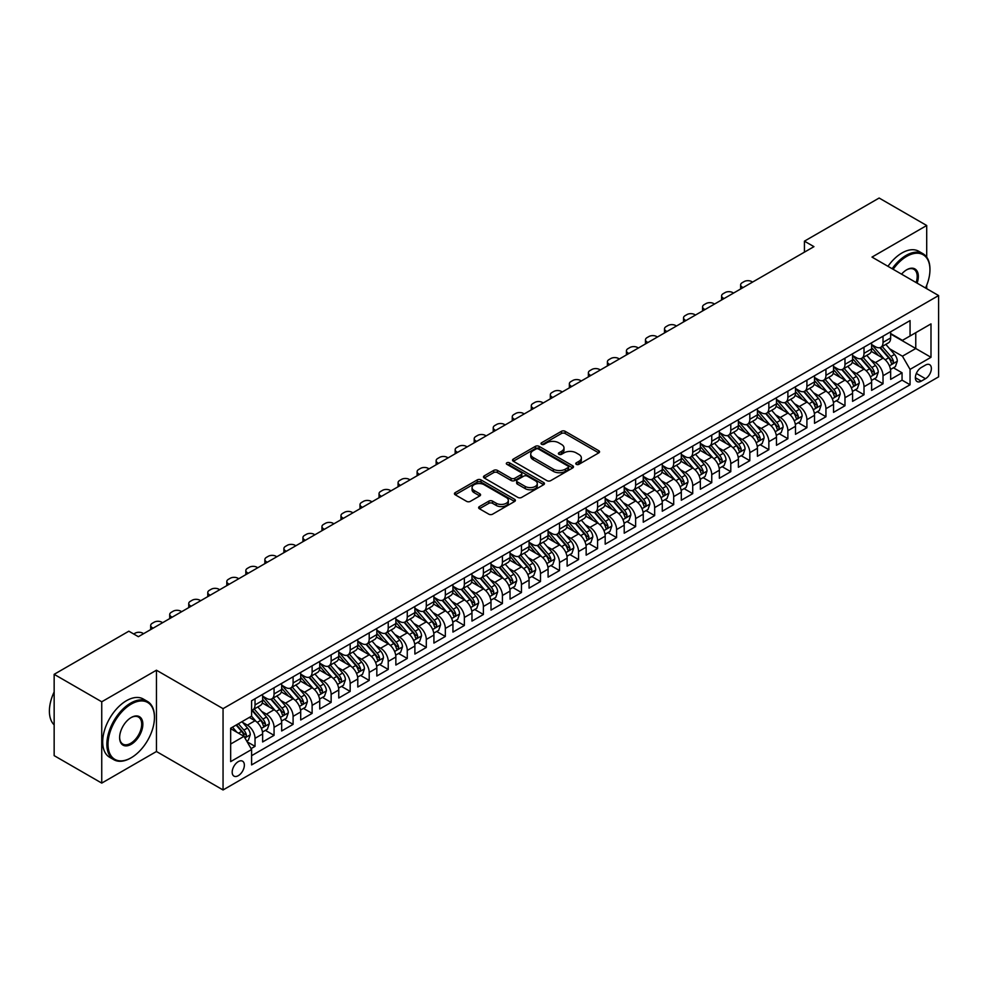 <?xml version="1.0" encoding="UTF-8"?>
<svg xmlns="http://www.w3.org/2000/svg" width="988" height="988" viewBox="0 0 988 988"><rect width="100%" height="100%" fill="white"/><g stroke="black" fill="none" stroke-linecap="round" stroke-linejoin="round"><path stroke-width="1.48" d="M576.313 464.335A1.853 1.062 0 0 0 578.931 464.335L598.777 452.875A2.643 1.519 0 0 0 599.543 451.8A2.643 1.519 0 0 0 598.777 450.726L565.148 431.311A2.643 1.519 0 0 0 561.419 431.311L541.572 442.772A1.853 1.062 0 0 0 541.029 443.526A1.853 1.062 0 0 0 541.572 444.279A1.853 1.062 0 0 0 544.178 444.279L546.747 442.797A8.447 4.878 0 0 1 558.702 442.797L561.505 444.415A8.447 4.878 0 0 1 563.987 447.86A8.447 4.878 0 0 1 561.505 451.318L558.936 452.8A1.853 1.062 0 0 0 558.405 453.554A1.853 1.062 0 0 0 558.936 454.307A1.853 1.062 0 0 0 561.555 454.307L564.123 452.825A8.447 4.878 0 0 1 576.078 452.825L578.882 454.443A8.447 4.878 0 0 1 581.352 457.889A8.447 4.878 0 0 1 578.882 461.347L576.313 462.829A1.853 1.062 0 0 0 575.769 463.582A1.853 1.062 0 0 0 576.313 464.335L576.313 462.829M238.281 775.679A8.608 4.977 120 0 0 243.9 768.096A8.608 4.977 120 0 0 242.579 761.192A8.608 4.977 120 0 0 238.281 761.625A8.608 4.977 120 0 0 232.649 769.207A8.608 4.977 120 0 0 233.971 776.111A8.608 4.977 120 0 0 238.281 775.679M479.415 506.585A2.643 1.519 0 0 0 478.637 507.671A2.643 1.519 0 0 0 479.415 508.746L488.85 514.192A2.643 1.519 0 0 0 492.58 514.192L514.625 501.459A2.643 1.519 0 0 0 515.403 500.385A2.643 1.519 0 0 0 514.625 499.311L480.995 479.896A2.643 1.519 0 0 0 477.266 479.896L455.221 492.617A2.643 1.519 0 0 0 454.443 493.704A2.643 1.519 0 0 0 455.221 494.778L466.62 501.361A2.643 1.519 0 0 0 470.35 501.361L479.785 495.914A2.643 1.519 0 0 0 480.563 494.827A2.643 1.519 0 0 0 479.785 493.753L474.129 490.493A7.064 4.075 0 0 1 472.066 487.603A7.064 4.075 0 0 1 476.426 483.836A7.064 4.075 0 0 1 484.132 484.725L506.264 497.507A7.064 4.075 0 0 1 508.338 500.385A7.064 4.075 0 0 1 503.966 504.152A7.064 4.075 0 0 1 496.272 503.275L492.58 501.138A2.643 1.519 0 0 0 488.85 501.138L479.415 506.585L479.415 508.746L488.85 503.337L488.85 501.138M156.45 670.21L101.739 701.789L54.155 674.322L54.155 755.635L101.739 783.101L156.45 751.51L223.053 789.968L223.053 708.655L156.45 670.21L156.45 751.51M926.707 257.164L926.707 225.499L871.996 257.09L938.6 295.548L223.053 708.655M926.707 225.499L879.135 198.032L804.43 241.158L804.43 252.15M54.155 674.322L128.848 631.196L138.369 636.692L813.951 246.654L804.43 241.158M546.944 480.65A2.643 1.519 0 0 0 550.674 480.65L572.719 467.929A2.643 1.519 0 0 0 573.485 466.842A2.643 1.519 0 0 0 572.719 465.768L539.09 446.354A2.643 1.519 0 0 0 535.36 446.354L513.315 459.087A2.643 1.519 0 0 0 512.537 460.161A2.643 1.519 0 0 0 513.315 461.235L546.944 480.65M507.61 464.743A1.853 1.062 0 0 1 509.487 465.002L509.487 462.804L543.672 482.539A2.643 1.519 0 0 1 544.45 483.614A2.643 1.519 0 0 1 543.672 484.7L521.627 497.421A2.643 1.519 0 0 1 517.897 497.421L484.268 478.007L484.268 475.846A2.643 1.519 0 0 0 483.49 476.932A2.643 1.519 0 0 0 484.268 478.007M484.268 475.846L493.704 470.399A2.643 1.519 0 0 1 497.433 470.399L511.08 478.278A2.643 1.519 0 0 0 514.81 478.278L521.071 474.66A2.643 1.519 0 0 0 521.837 473.585A2.643 1.519 0 0 0 521.071 472.511L506.869 464.311A1.853 1.062 0 0 1 506.325 463.557A1.853 1.062 0 0 1 507.474 462.569A1.853 1.062 0 0 1 509.487 462.804M251.076 748.632L255.028 746.348L247.124 741.79M242.628 722.389L247.408 725.143A10.769 6.212 60 0 1 255.028 738.332L262.635 733.936L262.635 741.951L274.059 735.356L265.402 730.367M261.659 711.397L266.439 714.151A10.769 6.212 60 0 1 274.059 727.341L281.666 722.944L281.666 730.972L293.09 724.377L284.421 719.375M280.691 700.406L285.47 703.172A10.769 6.212 60 0 1 293.09 716.349L300.698 711.953L300.698 719.98L312.122 713.385L303.452 708.384M299.722 689.426L304.502 692.18A10.769 6.212 60 0 1 312.122 705.37L319.729 700.974L319.729 708.989L331.141 702.394L322.483 697.405M318.754 678.435L323.533 681.189A10.769 6.212 60 0 1 331.141 694.379L338.761 689.982L338.761 698.01L350.172 691.415L341.515 686.413M337.785 667.443L342.564 670.21A10.769 6.212 60 0 1 350.172 683.387L357.792 678.991L357.792 687.018L369.203 680.423L360.546 675.422M356.816 656.464L361.596 659.218A10.769 6.212 60 0 1 369.203 672.408L376.823 668.012L376.823 676.027L388.235 669.432L379.577 664.442M375.848 645.473L380.627 648.227A10.769 6.212 60 0 1 388.235 661.417L395.855 657.02L395.855 665.048L407.266 658.453L398.609 653.451M394.879 634.481L399.658 637.248A10.769 6.212 60 0 1 407.266 650.425L414.886 646.041L414.886 654.056L426.297 647.461L417.64 642.459M413.91 623.502L418.69 626.256A10.769 6.212 60 0 1 426.297 639.446L433.917 635.049L433.917 643.065L445.329 636.482L436.671 631.48M432.942 612.511L437.721 615.277A10.769 6.212 60 0 1 445.329 628.454L452.936 624.058L452.936 632.085L464.36 625.49L455.703 620.489M451.973 601.519L456.752 604.286A10.769 6.212 60 0 1 464.36 617.463L471.968 613.079L471.968 621.094L483.391 614.499L474.734 609.497M471.004 590.54L475.784 593.294A10.769 6.212 60 0 1 483.391 606.484L490.999 602.087L490.999 610.102L502.423 603.52L493.765 598.518M490.036 579.548L494.803 582.315A10.769 6.212 60 0 1 502.423 595.492L510.03 591.096L510.03 599.123L521.454 592.528L512.797 587.527M509.067 568.569L513.834 571.323A10.769 6.212 60 0 1 521.454 584.501L529.062 580.117L529.062 588.132L540.485 581.537L531.828 576.547M528.086 557.578L532.865 560.332A10.769 6.212 60 0 1 540.485 573.522L548.093 569.125L548.093 577.14L559.517 570.558L550.859 565.556M547.117 546.586L551.897 549.353A10.769 6.212 60 0 1 559.517 562.53L567.124 558.134L567.124 566.161L578.548 559.566L569.878 554.564M566.149 535.607L570.928 538.361A10.769 6.212 60 0 1 578.548 551.551L586.156 547.154L586.156 555.17L597.579 548.575L588.91 543.585M585.18 524.616L589.96 527.37A10.769 6.212 60 0 1 597.579 540.56L605.187 536.163L605.187 544.178L616.598 537.596L607.941 532.594M604.211 513.624L608.991 516.391A10.769 6.212 60 0 1 616.598 529.568L624.218 525.171L624.218 533.199L635.63 526.604L626.972 521.602M623.243 502.645L628.022 505.399A10.769 6.212 60 0 1 635.63 518.589L643.25 514.192L643.25 522.207L654.661 515.613L646.004 510.623M642.274 491.654L647.054 494.408A10.769 6.212 60 0 1 654.661 507.597L662.281 503.201L662.281 511.228L673.693 504.633L665.035 499.632M661.305 480.662L666.085 483.428A10.769 6.212 60 0 1 673.693 496.606L681.312 492.209L681.312 500.237L692.724 493.642L684.067 488.64M680.337 469.683L685.116 472.437A10.769 6.212 60 0 1 692.724 485.627L700.344 481.23L700.344 489.245L711.755 482.65L703.098 477.661M699.368 458.691L704.148 461.445A10.769 6.212 60 0 1 711.755 474.635L719.363 470.239L719.363 478.266L730.787 471.671L722.129 466.669M718.4 447.7L723.179 450.466A10.769 6.212 60 0 1 730.787 463.644L738.394 459.259L738.394 467.275L749.818 460.68L741.161 455.678M737.431 436.721L742.21 439.475A10.769 6.212 60 0 1 749.818 452.665L757.426 448.268L757.426 456.283L768.849 449.701L760.192 444.699M756.462 425.729L761.242 428.483A10.769 6.212 60 0 1 768.849 441.673L776.457 437.276L776.457 445.304L787.881 438.709L779.223 433.707M775.494 414.738L780.261 417.504A10.769 6.212 60 0 1 787.881 430.682L795.488 426.297L795.488 434.312L806.912 427.718L798.255 422.716M794.513 403.759L799.292 406.513A10.769 6.212 60 0 1 806.912 419.702L814.52 415.306L814.52 423.321L825.943 416.738L817.286 411.737M813.544 392.767L818.323 395.533A10.769 6.212 60 0 1 825.943 408.711L833.551 404.314L833.551 412.342L844.975 405.747L836.305 400.745M832.575 381.788L837.355 384.542A10.769 6.212 60 0 1 844.975 397.719L852.582 393.335L852.582 401.35L864.006 394.755L855.336 389.754M851.607 370.796L856.386 373.55A10.769 6.212 60 0 1 864.006 386.74L871.614 382.344L871.614 390.359L883.025 383.776L883.025 375.749A10.769 6.212 -120 0 0 875.417 362.571L870.638 359.805M874.368 378.774L883.025 383.776M262.635 733.936A10.769 6.212 -120 0 0 255.028 720.746L249.309 717.449M281.666 722.944A10.769 6.212 -120 0 0 274.059 709.755L262.289 702.962M300.698 711.953A10.769 6.212 -120 0 0 293.09 698.775L281.321 691.983M319.729 700.974A10.769 6.212 -120 0 0 312.122 687.784L300.352 680.991M338.761 689.982A10.769 6.212 -120 0 0 331.141 676.805L319.383 670M357.792 678.991A10.769 6.212 -120 0 0 350.172 665.813L338.402 659.021M376.823 668.012A10.769 6.212 -120 0 0 369.203 654.822L357.434 648.029M395.855 657.02A10.769 6.212 -120 0 0 388.235 643.843L376.465 637.038M414.886 646.041A10.769 6.212 -120 0 0 407.266 632.851L395.496 626.059M433.917 635.049A10.769 6.212 -120 0 0 426.297 621.86L414.528 615.067M452.936 624.058A10.769 6.212 -120 0 0 445.329 610.88L433.559 604.076M471.968 613.079A10.769 6.212 -120 0 0 464.36 599.889L452.59 593.096M490.999 602.087A10.769 6.212 -120 0 0 483.391 588.897L471.622 582.105M510.03 591.096A10.769 6.212 -120 0 0 502.423 577.918L490.653 571.126M529.062 580.117A10.769 6.212 -120 0 0 521.454 566.927L509.685 560.134M548.093 569.125A10.769 6.212 -120 0 0 540.485 555.935L528.716 549.143M567.124 558.134A10.769 6.212 -120 0 0 559.517 544.956L547.747 538.164M586.156 547.154A10.769 6.212 -120 0 0 578.548 533.965L566.779 527.172M605.187 536.163A10.769 6.212 -120 0 0 597.579 522.973L585.81 516.181M624.218 525.171A10.769 6.212 -120 0 0 616.598 511.994L604.829 505.201M643.25 514.192A10.769 6.212 -120 0 0 635.63 501.002L623.86 494.21M662.281 503.201A10.769 6.212 -120 0 0 654.661 490.023L642.892 483.218M681.312 492.209A10.769 6.212 -120 0 0 673.693 479.032L661.923 472.239M700.344 481.23A10.769 6.212 -120 0 0 692.724 468.04L680.954 461.248M719.363 470.239A10.769 6.212 -120 0 0 711.755 457.061L699.986 450.256M738.394 459.259A10.769 6.212 -120 0 0 730.787 446.07L719.017 439.277M757.426 448.268A10.769 6.212 -120 0 0 749.818 435.078L738.048 428.286M776.457 437.276A10.769 6.212 -120 0 0 768.849 424.099L757.08 417.294M795.488 426.297A10.769 6.212 -120 0 0 787.881 413.108L776.111 406.315M814.52 415.306A10.769 6.212 -120 0 0 806.912 402.116L795.142 395.324M833.551 404.314A10.769 6.212 -120 0 0 825.943 391.137L814.174 384.332M852.582 393.335A10.769 6.212 -120 0 0 844.975 380.145L833.205 373.353M871.614 382.344A10.769 6.212 -120 0 0 864.006 369.154L852.236 362.361M925.472 365.091L921.285 367.511A8.349 4.817 120 0 0 915.827 374.86A8.349 4.817 120 0 0 917.111 381.553A8.349 4.817 120 0 0 921.285 381.133L925.472 378.713A8.349 4.817 120 0 0 930.918 371.365A8.349 4.817 120 0 0 929.646 364.683A8.349 4.817 120 0 0 925.472 365.091M223.053 789.968L938.6 376.848L938.6 295.548M230.661 744.038L243.987 736.344L251.594 749.534L251.594 764.922L910.059 384.764L910.059 369.376L902.439 356.199L889.669 348.826M251.594 749.534L230.661 761.625L230.661 728.218L251.594 716.127L251.594 700.751L910.059 320.594L910.059 335.982L930.992 323.891L930.992 357.298L910.059 369.376M262.635 696.132L266.439 698.331A10.769 6.212 60 0 0 271.824 698.862L279.443 694.478A10.769 6.212 -120 0 0 281.666 689.538L281.666 683.387M281.666 685.153L285.47 687.352A10.769 6.212 60 0 0 290.855 687.883L298.462 683.486A10.769 6.212 -120 0 0 300.698 678.558L300.698 672.408M300.698 674.162L304.502 676.36A10.769 6.212 60 0 0 309.886 676.891L317.494 672.495A10.769 6.212 -120 0 0 319.729 667.567L319.729 661.417M319.729 663.17L323.533 665.369A10.769 6.212 60 0 0 328.918 665.9L336.525 661.515A10.769 6.212 -120 0 0 338.761 656.588L338.761 650.425M338.761 652.191L342.564 654.389A10.769 6.212 60 0 0 347.949 654.92L355.557 650.524A10.769 6.212 -120 0 0 357.792 645.596L357.792 639.446M357.792 641.2L361.596 643.398A10.769 6.212 60 0 0 366.98 643.929L374.588 639.532A10.769 6.212 -120 0 0 376.823 634.605L376.823 628.454M376.823 630.208L380.627 632.406A10.769 6.212 60 0 0 386.012 632.95L393.619 628.553A10.769 6.212 -120 0 0 395.855 623.626L395.855 617.463M395.855 619.229L399.658 621.427A10.769 6.212 60 0 0 405.043 621.958L412.651 617.562A10.769 6.212 -120 0 0 414.886 612.634L414.886 606.484M414.886 608.238L418.69 610.436A10.769 6.212 60 0 0 424.074 610.967L431.682 606.57A10.769 6.212 -120 0 0 433.917 601.643L433.917 595.492M433.917 597.246L437.721 599.444A10.769 6.212 60 0 0 443.106 599.988L450.713 595.591A10.769 6.212 -120 0 0 452.936 590.663L452.936 584.501M452.936 586.267L456.752 588.465A10.769 6.212 60 0 0 462.125 588.996L469.745 584.6A10.769 6.212 -120 0 0 471.968 579.672L471.968 573.522M471.968 575.275L475.784 577.474A10.769 6.212 60 0 0 481.156 578.005L488.776 573.608A10.769 6.212 -120 0 0 490.999 568.68L490.999 562.53M490.999 564.296L494.803 566.482A10.769 6.212 60 0 0 500.187 567.026L507.807 562.629A10.769 6.212 -120 0 0 510.03 557.701L510.03 551.539M510.03 553.305L513.834 555.503A10.769 6.212 60 0 0 519.219 556.034L526.839 551.637A10.769 6.212 -120 0 0 529.062 546.71L529.062 540.56M529.062 542.313L532.865 544.512A10.769 6.212 60 0 0 538.25 545.043L545.87 540.646A10.769 6.212 -120 0 0 548.093 535.718L548.093 529.568M548.093 531.334L551.897 533.532A10.769 6.212 60 0 0 557.281 534.063L564.889 529.667A10.769 6.212 -120 0 0 567.124 524.739L567.124 518.589M567.124 520.343L570.928 522.541A10.769 6.212 60 0 0 576.313 523.072L583.92 518.675A10.769 6.212 -120 0 0 586.156 513.748L586.156 507.597M586.156 509.351L589.96 511.549A10.769 6.212 60 0 0 595.344 512.08L602.952 507.696A10.769 6.212 -120 0 0 605.187 502.756L605.187 496.606M605.187 498.372L608.991 500.57A10.769 6.212 60 0 0 614.375 501.101L621.983 496.705A10.769 6.212 -120 0 0 624.218 491.777L624.218 485.627M624.218 487.38L628.022 489.579A10.769 6.212 60 0 0 633.407 490.11L641.014 485.713A10.769 6.212 -120 0 0 643.25 480.786L643.25 474.635M643.25 476.389L647.054 478.587A10.769 6.212 60 0 0 652.438 479.118L660.046 474.734A10.769 6.212 -120 0 0 662.281 469.806L662.281 463.644M662.281 465.41L666.085 467.608A10.769 6.212 60 0 0 671.47 468.139L679.077 463.743A10.769 6.212 -120 0 0 681.312 458.815L681.312 452.665M681.312 454.418L685.116 456.617A10.769 6.212 60 0 0 690.501 457.148L698.108 452.751A10.769 6.212 -120 0 0 700.344 447.823L700.344 441.673M700.344 443.427L704.148 445.625A10.769 6.212 60 0 0 709.532 446.156L717.14 441.772A10.769 6.212 -120 0 0 719.363 436.844L719.363 430.682M719.363 432.448L723.179 434.646A10.769 6.212 60 0 0 728.551 435.177L736.171 430.78A10.769 6.212 -120 0 0 738.394 425.853L738.394 419.702M738.394 421.456L742.21 423.654A10.769 6.212 60 0 0 747.583 424.185L755.203 419.789A10.769 6.212 -120 0 0 757.426 414.861L757.426 408.711M757.426 410.465L761.242 412.663A10.769 6.212 60 0 0 766.614 413.206L774.234 408.81A10.769 6.212 -120 0 0 776.457 403.882L776.457 397.719M776.457 399.485L780.261 401.684A10.769 6.212 60 0 0 785.645 402.215L793.265 397.818A10.769 6.212 -120 0 0 795.488 392.891L795.488 386.74M795.488 388.494L799.292 390.692A10.769 6.212 60 0 0 804.677 391.223L812.297 386.827A10.769 6.212 -120 0 0 814.52 381.899L814.52 375.749M814.52 377.502L818.323 379.701A10.769 6.212 60 0 0 823.708 380.244L831.328 375.848A10.769 6.212 -120 0 0 833.551 370.92L833.551 364.757M833.551 366.523L837.355 368.722A10.769 6.212 60 0 0 842.739 369.253L850.347 364.856A10.769 6.212 -120 0 0 852.582 359.928L852.582 353.778M852.582 355.532L856.386 357.73A10.769 6.212 60 0 0 861.771 358.261L869.378 353.865A10.769 6.212 -120 0 0 871.614 348.937L871.614 342.787M251.594 755.684L902.056 380.145L902.056 372.785L890.645 379.38L890.645 371.352A10.769 6.212 -120 0 0 883.025 358.175L871.268 351.382M871.614 344.553L875.417 346.739A10.769 6.212 -120 0 0 880.802 347.282A10.769 6.212 -120 0 0 883.025 342.354L883.025 336.192M880.802 347.282L888.41 342.885A10.769 6.212 -120 0 0 890.645 337.958L890.645 331.807M255.028 698.775L255.028 704.926A10.769 6.212 60 0 1 252.792 709.853A10.769 6.212 60 0 1 251.594 710.286M252.792 709.853L260.412 705.457A10.769 6.212 -120 0 0 262.635 700.529L262.635 694.379M274.059 687.784L274.059 693.934A10.769 6.212 60 0 1 271.824 698.862M293.09 676.792L293.09 682.955A10.769 6.212 60 0 1 290.855 687.883M312.122 665.813L312.122 671.964A10.769 6.212 60 0 1 309.886 676.891M331.141 654.822L331.141 660.972A10.769 6.212 60 0 1 328.918 665.9M350.172 643.843L350.172 649.993A10.769 6.212 60 0 1 347.949 654.92M369.203 632.851L369.203 639.001A10.769 6.212 60 0 1 366.98 643.929M388.235 621.86L388.235 628.01A10.769 6.212 60 0 1 386.012 632.95M407.266 610.88L407.266 617.031A10.769 6.212 60 0 1 405.043 621.958M426.297 599.889L426.297 606.039A10.769 6.212 60 0 1 424.074 610.967M445.329 588.897L445.329 595.06A10.769 6.212 60 0 1 443.106 599.988M464.36 577.918L464.36 584.069A10.769 6.212 60 0 1 462.125 588.996M483.391 566.927L483.391 573.077A10.769 6.212 60 0 1 481.156 578.005M502.423 555.935L502.423 562.098A10.769 6.212 60 0 1 500.187 567.026M521.454 544.956L521.454 551.106A10.769 6.212 60 0 1 519.219 556.034M540.485 533.965L540.485 540.115A10.769 6.212 60 0 1 538.25 545.043M559.517 522.973L559.517 529.136A10.769 6.212 60 0 1 557.281 534.063M578.548 511.994L578.548 518.144A10.769 6.212 60 0 1 576.313 523.072M597.579 501.002L597.579 507.153A10.769 6.212 60 0 1 595.344 512.08M616.598 490.011L616.598 496.174A10.769 6.212 60 0 1 614.375 501.101M635.63 479.032L635.63 485.182A10.769 6.212 60 0 1 633.407 490.11M654.661 468.04L654.661 474.191A10.769 6.212 60 0 1 652.438 479.118M673.693 457.061L673.693 463.211A10.769 6.212 60 0 1 671.47 468.139M692.724 446.07L692.724 452.22A10.769 6.212 60 0 1 690.501 457.148M711.755 435.078L711.755 441.228A10.769 6.212 60 0 1 709.532 446.156M730.787 424.099L730.787 430.249A10.769 6.212 60 0 1 728.551 435.177M749.818 413.108L749.818 419.258A10.769 6.212 60 0 1 747.583 424.185M768.849 402.116L768.849 408.266A10.769 6.212 60 0 1 766.614 413.206M787.881 391.137L787.881 397.287A10.769 6.212 60 0 1 785.645 402.215M806.912 380.145L806.912 386.296A10.769 6.212 60 0 1 804.677 391.223M825.943 369.154L825.943 375.317A10.769 6.212 60 0 1 823.708 380.244M844.975 358.175L844.975 364.325A10.769 6.212 60 0 1 842.739 369.253M864.006 347.183L864.006 353.334A10.769 6.212 60 0 1 861.771 358.261M864.006 386.74L864.006 394.755M844.975 397.719L844.975 405.747M825.943 408.711L825.943 416.738M806.912 419.702L806.912 427.718M787.881 430.682L787.881 438.709M768.849 441.673L768.849 449.701M749.818 452.665L749.818 460.68M730.787 463.644L730.787 471.671M711.755 474.635L711.755 482.65M692.724 485.627L692.724 493.642M673.693 496.606L673.693 504.633M654.661 507.597L654.661 515.613M635.63 518.589L635.63 526.604M616.598 529.568L616.598 537.596M597.579 540.56L597.579 548.575M578.548 551.551L578.548 559.566M559.517 562.53L559.517 570.558M540.485 573.522L540.485 581.537M521.454 584.501L521.454 592.528M502.423 595.492L502.423 603.52M483.391 606.484L483.391 614.499M464.36 617.463L464.36 625.49M445.329 628.454L445.329 636.482M426.297 639.446L426.297 647.461M407.266 650.425L407.266 658.453M388.235 661.417L388.235 669.432M369.203 672.408L369.203 680.423M350.172 683.387L350.172 691.415M331.141 694.379L331.141 702.394M312.122 705.37L312.122 713.385M293.09 716.349L293.09 724.377M274.059 727.341L274.059 735.356M255.028 738.332L255.028 746.348M243.987 736.344L230.661 728.662M902.439 356.199L915.765 348.505L915.765 332.684L930.992 323.891M890.645 334.006L930.992 357.298M890.645 333.561L902.439 340.366L910.059 335.982M926.707 288.681L926.707 285.297M101.739 701.789L101.739 783.101M893.399 367.783L902.056 372.785M902.056 380.145L910.059 384.764M577.054 464.595L578.882 463.545A8.447 4.878 0 0 0 581.352 460.087L581.352 457.889M563.987 447.86L563.987 450.059A8.447 4.878 0 0 1 561.505 453.517L559.677 454.566M598.74 452.899L565.148 433.51A2.643 1.519 0 0 0 561.419 433.51L542.313 444.538M572.682 467.942L539.09 448.552A2.643 1.519 0 0 0 535.36 448.552L513.352 461.26M568.051 467.596A1.853 1.062 0 0 0 568.594 466.842A1.853 1.062 0 0 0 568.051 466.089L538.534 449.046A1.853 1.062 0 0 0 535.916 449.046L533.211 450.614A8.447 4.878 0 0 0 530.729 454.06A8.447 4.878 0 0 0 533.211 457.518L553.379 469.164A8.447 4.878 0 0 0 565.334 469.164L568.051 467.596L568.051 469.794A1.853 1.062 0 0 0 568.594 469.041L568.594 466.842M530.729 454.06L530.729 456.258A8.447 4.878 0 0 0 533.211 459.716L533.211 457.518M568.051 469.794L565.334 471.362A8.447 4.878 0 0 1 553.379 471.362L533.211 459.716M484.305 478.031L493.704 472.597L493.704 470.399M521.837 473.585L521.837 475.784A2.643 1.519 0 0 1 521.071 476.858L514.81 480.477A2.643 1.519 0 0 1 511.08 480.477L497.433 472.597A2.643 1.519 0 0 0 493.704 472.597M509.487 465.002L543.635 484.713M525.221 486.442A7.064 4.075 0 0 0 532.927 487.331A7.064 4.075 0 0 0 537.287 483.564A7.064 4.075 0 0 0 535.212 480.674L527.419 476.179A2.643 1.519 0 0 0 523.677 476.179L517.428 479.785A2.643 1.519 0 0 0 516.65 480.872A2.643 1.519 0 0 0 517.428 481.946L525.221 486.442L525.221 488.64A7.064 4.075 0 0 0 532.927 489.529A7.064 4.075 0 0 0 537.287 485.763L537.287 483.564M516.65 480.872L516.65 483.058A2.643 1.519 0 0 0 517.428 484.145L517.428 481.946M525.221 488.64L517.428 484.145M508.338 500.385L508.338 502.583A7.064 4.075 0 0 1 503.966 506.35A7.064 4.075 0 0 1 496.272 505.473L492.58 503.337A2.643 1.519 0 0 0 488.85 503.337M472.066 487.603L472.066 489.801A7.064 4.075 0 0 0 474.129 492.691L474.129 490.493M479.748 495.927L474.129 492.691M514.587 501.484L480.995 482.095A2.643 1.519 0 0 0 477.266 482.095L455.258 494.803M890.484 369.475L895.4 366.634L897.302 361.139A7.126 4.113 -120 0 0 894.523 354.445L885.828 344.38M743.062 287.582L742.21 287.088A5.385 3.112 -0 0 1 740.63 284.89A5.385 3.112 -0 0 1 742.21 282.692L744.112 281.592A5.385 3.112 -0 0 1 751.72 281.592L752.572 282.086M884.087 358.866L873.775 346.924A20.587 11.893 -120 0 0 871.614 344.664M878.431 355.519L872.663 348.838A17.092 9.868 -120 0 0 871.614 347.69M879.826 347.665L888.632 357.841A7.126 4.113 60 0 1 891.164 362.757C892.238 364.189 893.004 363.757 893.448 361.447A7.126 4.113 -120 0 0 890.904 356.532L882.21 346.467M880.345 347.504L889.793 358.434A3.631 2.099 60 0 1 890.719 359.867L893.448 361.447M891.164 362.757L891.682 363.609M925.546 288.014A32.839 18.957 120 0 0 929.943 269.786A32.839 18.957 120 0 0 906.725 256.374A32.839 18.957 120 0 0 893.14 269.292M892.152 268.724A33.641 19.427 -60 0 1 906.157 255.386A33.641 19.427 -60 0 1 922.977 253.718A33.641 19.427 -60 0 1 929.943 269.119A33.641 19.427 -60 0 1 929.943 269.452M901.562 274.158A16.413 9.472 -60 0 1 906.725 269.773L906.725 269.773A16.413 9.472 -60 0 1 917.123 283.148M887.965 266.315A33.641 19.427 -60 0 1 901.97 252.965A33.641 19.427 -60 0 1 918.791 251.298L922.977 253.718M916.123 282.568A15.61 9.016 120 0 0 913.962 269.341A15.61 9.016 120 0 0 906.441 269.946M130.663 758.043L131.231 757.722A32.839 18.957 120 0 0 154.449 717.51A32.839 18.957 120 0 0 131.231 704.098A32.839 18.957 120 0 0 108.013 744.31A32.839 18.957 120 0 0 131.231 757.722L130.663 758.055A33.641 19.427 -60 0 1 130.663 758.055A33.641 19.427 -60 0 1 113.842 759.71A33.641 19.427 -60 0 1 108.68 732.763A33.641 19.427 -60 0 1 130.663 703.11A33.641 19.427 -60 0 1 147.484 701.443A33.641 19.427 -60 0 1 154.449 716.843A33.641 19.427 -60 0 1 154.449 717.177M131.231 744.31A16.413 9.472 -60 0 1 119.622 737.616A16.413 9.472 -60 0 1 131.231 717.51L131.231 717.51A16.413 9.472 -60 0 1 142.84 724.204A16.413 9.472 -60 0 1 131.231 744.31M119.622 737.283A15.61 9.016 120 0 0 122.858 744.1A15.61 9.016 120 0 0 130.663 743.322A15.61 9.016 120 0 0 140.852 729.576A15.61 9.016 120 0 0 138.468 717.066A15.61 9.016 120 0 0 130.947 717.683M113.842 759.71L109.656 757.302A33.641 19.427 -60 0 1 104.493 730.342A33.641 19.427 -60 0 1 126.476 700.69A33.641 19.427 -60 0 1 143.297 699.035L147.484 701.443M54.155 724.871A33.641 19.427 -60 0 1 54.155 691.909M871.453 380.454L876.368 377.614L878.27 372.13A7.126 4.113 -120 0 0 875.492 365.424L866.797 355.359M724.031 298.561L723.179 298.067A5.385 3.112 -0 0 1 721.598 295.869A5.385 3.112 -0 0 1 723.179 293.683L725.081 292.584A5.385 3.112 -0 0 1 732.688 292.584L733.541 293.078M865.056 369.858L854.744 357.915A20.587 11.893 -120 0 0 852.582 355.655M859.399 366.499L853.632 359.83A17.092 9.868 -120 0 0 852.582 358.681M860.795 358.656L869.601 368.833A7.126 4.113 60 0 1 872.145 373.748C873.207 375.181 873.972 374.736 874.417 372.427A7.126 4.113 -120 0 0 871.885 367.511L863.179 357.446M861.314 358.483L870.774 369.426A3.631 2.099 60 0 1 871.688 370.846L874.417 372.427M872.145 373.748L872.663 374.588M852.422 391.446L857.337 388.605L859.239 383.109A7.126 4.113 -120 0 0 856.46 376.416L847.766 366.35M705 309.553L704.148 309.059A5.385 3.112 -0 0 1 702.567 306.86A5.385 3.112 -0 0 1 704.148 304.662L706.05 303.563A5.385 3.112 -0 0 1 713.657 303.563L714.509 304.057M846.024 380.837L835.712 368.907A20.587 11.893 -120 0 0 833.551 366.634M840.368 377.49L834.601 370.809A17.092 9.868 -120 0 0 833.551 369.66M841.776 369.636L850.569 379.824A7.126 4.113 60 0 1 853.113 384.74C854.175 386.172 854.941 385.728 855.386 383.418A7.126 4.113 -120 0 0 852.854 378.503L844.16 368.438M842.282 369.475L851.742 380.417A3.631 2.099 60 0 1 852.656 381.837L855.386 383.418M853.113 384.74L853.632 385.579M833.39 402.437L838.306 399.597L840.208 394.101A7.126 4.113 -120 0 0 837.429 387.407L828.734 377.33M685.968 320.544L685.116 320.05A5.385 3.112 -0 0 1 683.535 317.852A5.385 3.112 -0 0 1 685.116 315.654L687.018 314.555A5.385 3.112 -0 0 1 694.626 314.555L695.49 315.048M826.993 391.828L816.681 379.886A20.587 11.893 -120 0 0 814.52 377.626M821.337 388.482L815.569 381.8A17.092 9.868 -120 0 0 814.52 380.652M822.745 380.627L831.538 390.803A7.126 4.113 60 0 1 834.082 395.719C835.144 397.151 835.91 396.719 836.367 394.397A7.126 4.113 -120 0 0 833.823 389.494L825.128 379.429M823.263 380.454L832.711 391.396A3.631 2.099 60 0 1 833.625 392.816L836.367 394.397M834.082 395.719L834.601 396.571M814.359 413.416L819.274 410.576L821.176 405.08A7.126 4.113 -120 0 0 818.41 398.386L809.703 388.321M666.937 331.523L666.085 331.029A5.385 3.112 -0 0 1 664.504 328.831A5.385 3.112 -0 0 1 666.085 326.633L667.987 325.534A5.385 3.112 -0 0 1 675.594 325.534L676.459 326.028M807.962 402.82L797.649 390.878A20.587 11.893 -120 0 0 795.488 388.617M802.305 399.461L796.538 392.792A17.092 9.868 -120 0 0 795.488 391.643M803.713 391.619L812.507 401.795A7.126 4.113 60 0 1 815.051 406.71C816.125 408.143 816.878 407.698 817.335 405.389A7.126 4.113 -120 0 0 814.791 400.473L806.097 390.408M804.232 391.446L813.68 402.388A3.631 2.099 60 0 1 814.594 403.808L817.335 405.389M815.051 406.71L815.569 407.55M795.328 424.408L800.243 421.567L802.145 416.072A7.126 4.113 -120 0 0 799.378 409.378L790.684 399.313M647.906 342.515L647.054 342.021A5.385 3.112 -0 0 1 645.473 339.823A5.385 3.112 -0 0 1 647.054 337.624L648.955 336.525A5.385 3.112 -0 0 1 656.563 336.525L657.428 337.019M788.93 413.799L778.618 401.869A20.587 11.893 -120 0 0 776.457 399.597M783.286 410.452L777.519 403.771A17.092 9.868 -120 0 0 776.457 402.622M784.682 402.598L793.475 412.786A7.126 4.113 60 0 1 796.019 417.702C797.094 419.134 797.847 418.69 798.304 416.38A7.126 4.113 -120 0 0 795.76 411.465L787.066 401.4M785.201 402.437L794.648 413.379A3.631 2.099 60 0 1 795.562 414.799L798.304 416.38M796.019 417.702L796.538 418.541M776.296 435.399L781.224 432.559L783.126 427.063A7.126 4.113 -120 0 0 780.347 420.369L771.653 410.292M628.874 353.506L628.022 353.012A5.385 3.112 -0 0 1 626.441 350.814A5.385 3.112 -0 0 1 628.022 348.616L629.924 347.517A5.385 3.112 -0 0 1 637.532 347.517L638.396 348.011M769.911 424.791L759.599 412.848A20.587 11.893 -120 0 0 757.426 410.588M764.255 421.444L758.488 414.762A17.092 9.868 -120 0 0 757.426 413.614M765.651 413.589L774.444 423.766A7.126 4.113 60 0 1 776.988 428.681C778.062 430.113 778.816 429.681 779.273 427.359A7.126 4.113 -120 0 0 776.729 422.456L768.034 412.379M766.169 413.416L775.617 424.358A3.631 2.099 60 0 1 776.531 425.779L779.273 427.359M776.988 428.681L777.507 429.533M757.265 446.378L762.193 443.538L764.095 438.042A7.126 4.113 -120 0 0 761.316 431.348L752.621 421.283M609.843 364.486L608.991 363.992A5.385 3.112 -0 0 1 607.41 361.793A5.385 3.112 -0 0 1 608.991 359.595L610.893 358.496A5.385 3.112 -0 0 1 618.513 358.496L619.365 358.99M750.88 435.782L740.568 423.84A20.587 11.893 -120 0 0 738.394 421.58M745.224 432.423L739.456 425.754A17.092 9.868 -120 0 0 738.394 424.605M746.619 424.581L755.412 434.757A7.126 4.113 60 0 1 757.957 439.672C759.031 441.105 759.784 440.66 760.241 438.351A7.126 4.113 -120 0 0 757.697 433.436L749.003 423.37M747.138 424.408L756.586 435.35A3.631 2.099 60 0 1 757.5 436.77L760.241 438.351M757.957 439.672L758.475 440.512M738.234 457.37L743.161 454.529L745.063 449.034A7.126 4.113 -120 0 0 742.284 442.34L733.59 432.275M590.812 375.477L589.96 374.983A5.385 3.112 -0 0 1 588.379 372.785A5.385 3.112 -0 0 1 589.96 370.586L591.861 369.487A5.385 3.112 -0 0 1 599.481 369.487L600.334 369.981M731.849 446.761L721.536 434.831A20.587 11.893 -120 0 0 719.363 432.559M726.192 443.414L720.425 436.733A17.092 9.868 -120 0 0 719.363 435.585M727.588 435.56L736.381 445.749A7.126 4.113 60 0 1 738.925 450.651C740 452.096 740.753 451.652 741.21 449.342A7.126 4.113 -120 0 0 738.666 444.427L729.971 434.362M728.107 435.399L737.554 446.341A3.631 2.099 60 0 1 738.468 447.762L741.21 449.342M738.925 450.651L739.444 451.504M719.215 468.361L724.13 465.521L726.032 460.025A7.126 4.113 -120 0 0 723.253 453.331L714.559 443.254M571.78 386.469L570.928 385.975A5.385 3.112 -0 0 1 569.36 383.776A5.385 3.112 -0 0 1 570.928 381.578L572.83 380.479A5.385 3.112 -0 0 1 580.45 380.479L581.302 380.973M712.817 457.753L702.505 445.81A20.587 11.893 -120 0 0 700.344 443.55M707.161 454.406L701.394 447.725A17.092 9.868 -120 0 0 700.344 446.576M708.557 446.551L717.35 456.728A7.126 4.113 60 0 1 719.894 461.643C720.968 463.076 721.722 462.643 722.179 460.322A7.126 4.113 -120 0 0 719.635 455.419L710.94 445.341M709.075 446.378L718.523 457.321A3.631 2.099 60 0 1 719.437 458.741L722.179 460.322M719.894 461.643L720.413 462.495M700.183 479.341L705.099 476.5L707 471.004A7.126 4.113 -120 0 0 704.222 464.311L695.527 454.245M552.761 397.448L551.897 396.954A5.385 3.112 -0 0 1 550.328 394.755A5.385 3.112 -0 0 1 551.897 392.557L553.799 391.458A5.385 3.112 -0 0 1 561.419 391.458L562.271 391.952M693.786 468.744L683.474 456.802A20.587 11.893 -120 0 0 681.312 454.542M688.13 465.385L682.362 458.716A17.092 9.868 -120 0 0 681.312 457.568M689.525 457.53L698.318 467.719A7.126 4.113 60 0 1 700.863 472.635C701.937 474.067 702.703 473.623 703.147 471.313A7.126 4.113 -120 0 0 700.603 466.398L691.909 456.333M690.044 457.37L699.492 468.312A3.631 2.099 60 0 1 700.406 469.732L703.147 471.313M700.863 472.635L701.381 473.474M681.152 490.332L686.067 487.492L687.969 481.996A7.126 4.113 -120 0 0 685.19 475.302L676.496 465.237M533.73 408.439L532.865 407.945A5.385 3.112 -0 0 1 531.297 405.747A5.385 3.112 -0 0 1 532.865 403.549L534.767 402.449A5.385 3.112 -0 0 1 542.387 402.449L543.239 402.943M674.755 479.723L664.442 467.781A20.587 11.893 -120 0 0 662.281 465.521M669.098 476.377L663.331 469.695A17.092 9.868 -120 0 0 662.281 468.547M670.494 468.522L679.287 478.711A7.126 4.113 60 0 1 681.831 483.614C682.906 485.059 683.671 484.614 684.116 482.305A7.126 4.113 -120 0 0 681.572 477.389L672.877 467.324M671.013 468.361L680.46 479.304A3.631 2.099 60 0 1 681.374 480.724L684.116 482.305M681.831 483.614L682.35 484.466M662.121 501.311L667.036 498.483L668.938 492.987A7.126 4.113 -120 0 0 666.159 486.281L657.465 476.216M514.699 419.418L513.834 418.937A5.385 3.112 -0 0 1 512.266 416.738A5.385 3.112 -0 0 1 513.834 414.54L515.748 413.441A5.385 3.112 -0 0 1 523.356 413.441L524.208 413.935M655.723 490.715L645.411 478.772A20.587 11.893 -120 0 0 643.25 476.512M650.067 487.368L644.3 480.687A17.092 9.868 -120 0 0 643.25 479.538M651.463 479.513L660.256 489.69A7.126 4.113 60 0 1 662.8 494.605C663.874 496.038 664.64 495.606 665.085 493.284A7.126 4.113 -120 0 0 662.54 488.368L653.846 478.303M651.981 479.341L661.429 490.283A3.631 2.099 60 0 1 662.343 491.703L665.085 493.284M662.8 494.605L663.319 495.457M643.089 512.303L648.005 509.462L649.906 503.966A7.126 4.113 -120 0 0 647.128 497.273L638.433 487.208M495.667 430.41L494.803 429.916A5.385 3.112 -0 0 1 493.234 427.718A5.385 3.112 -0 0 1 494.803 425.519L496.717 424.42A5.385 3.112 -0 0 1 504.325 424.42L505.177 424.914M636.692 501.706L626.38 489.764A20.587 11.893 -120 0 0 624.218 487.504M631.036 498.347L625.268 491.678A17.092 9.868 -120 0 0 624.218 490.53M632.431 490.493L641.224 500.681A7.126 4.113 60 0 1 643.768 505.597C644.843 507.029 645.609 506.585 646.053 504.275A7.126 4.113 -120 0 0 643.509 499.36L634.815 489.295M632.95 490.332L642.398 501.274A3.631 2.099 60 0 1 643.324 502.694L646.053 504.275M643.768 505.597L644.287 506.436M624.058 523.294L628.973 520.454L630.875 514.958A7.126 4.113 -120 0 0 628.096 508.264L619.402 498.199M476.636 441.401L475.784 440.907A5.385 3.112 -0 0 1 474.203 438.709A5.385 3.112 -0 0 1 475.784 436.511L477.686 435.412A5.385 3.112 -0 0 1 485.293 435.412L486.145 435.906M617.661 512.686L607.348 500.743A20.587 11.893 -120 0 0 605.187 498.483M612.004 509.339L606.237 502.657A17.092 9.868 -120 0 0 605.187 501.509M613.4 501.484L622.205 511.673A7.126 4.113 60 0 1 624.737 516.576C625.812 518.008 626.577 517.576 627.022 515.267A7.126 4.113 -120 0 0 624.478 510.351L615.783 500.286M613.919 501.324L623.366 512.266A3.631 2.099 60 0 1 624.293 513.686L627.022 515.267M624.737 516.576L625.256 517.428M605.027 534.273L609.942 531.433L611.844 525.949A7.126 4.113 -120 0 0 609.065 519.243L600.371 509.178M457.605 452.381L456.752 451.887A5.385 3.112 -0 0 1 455.172 449.701A5.385 3.112 -0 0 1 456.752 447.502L458.654 446.403A5.385 3.112 -0 0 1 466.262 446.403L467.114 446.897M598.629 523.677L588.317 511.735A20.587 11.893 -120 0 0 586.156 509.475M592.973 520.33L587.205 513.649A17.092 9.868 -120 0 0 586.156 512.5M594.368 512.476L603.174 522.652A7.126 4.113 60 0 1 605.706 527.567C606.78 529 607.546 528.568 607.991 526.246A7.126 4.113 -120 0 0 605.446 521.331L596.752 511.265M594.887 512.303L604.347 523.245A3.631 2.099 60 0 1 605.261 524.665L607.991 526.246M605.706 527.567L606.224 528.407M585.995 545.265L590.91 542.424L592.812 536.929A7.126 4.113 -120 0 0 590.034 530.235L581.339 520.17M438.573 463.372L437.721 462.878A5.385 3.112 -0 0 1 436.14 460.68A5.385 3.112 -0 0 1 437.721 458.481L439.623 457.382A5.385 3.112 -0 0 1 447.231 457.382L448.083 457.876M579.598 534.656L569.286 522.726A20.587 11.893 -120 0 0 567.124 520.454M573.942 531.309L568.174 524.628A17.092 9.868 -120 0 0 567.124 523.479M575.349 523.455L584.143 533.644A7.126 4.113 60 0 1 586.687 538.559C587.749 539.991 588.515 539.547 588.959 537.237A7.126 4.113 -120 0 0 586.427 532.322L577.733 522.257M575.856 523.294L585.316 534.236A3.631 2.099 60 0 1 586.23 535.657L588.959 537.237M586.687 538.559L587.205 539.399M566.964 556.256L571.879 553.416L573.781 547.92A7.126 4.113 -120 0 0 571.002 541.226L562.308 531.161M419.542 474.364L418.69 473.87A5.385 3.112 -0 0 1 417.109 471.671A5.385 3.112 -0 0 1 418.69 469.473L420.592 468.374A5.385 3.112 -0 0 1 428.199 468.374L429.064 468.868M560.567 545.648L550.254 533.705A20.587 11.893 -120 0 0 548.093 531.445M554.91 542.301L549.143 535.62A17.092 9.868 -120 0 0 548.093 534.471M556.318 534.446L565.111 544.623A7.126 4.113 60 0 1 567.655 549.538C568.718 550.971 569.483 550.538 569.94 548.229A7.126 4.113 -120 0 0 567.396 543.314L558.702 533.248M556.824 534.286L566.285 545.215A3.631 2.099 60 0 1 567.198 546.648L569.94 548.229M567.655 549.538L568.174 550.39M547.932 567.236L552.848 564.395L554.75 558.912A7.126 4.113 -120 0 0 551.971 552.206L543.277 542.14M400.511 485.343L399.658 484.849A5.385 3.112 -0 0 1 398.078 482.65A5.385 3.112 -0 0 1 399.658 480.464L401.56 479.365A5.385 3.112 -0 0 1 409.168 479.365L410.032 479.859M541.535 556.639L531.223 544.697A20.587 11.893 -120 0 0 529.062 542.437M535.879 553.28L530.111 546.611A17.092 9.868 -120 0 0 529.062 545.462M537.287 545.438L546.08 555.614A7.126 4.113 60 0 1 548.624 560.529C549.686 561.962 550.452 561.517 550.909 559.208A7.126 4.113 -120 0 0 548.365 554.293L539.67 544.227M537.805 545.265L547.253 556.207A3.631 2.099 60 0 1 548.167 557.627L550.909 559.208M548.624 560.529L549.143 561.369M528.901 578.227L533.816 575.387L535.718 569.891A7.126 4.113 -120 0 0 532.952 563.197L524.245 553.132M381.479 496.334L380.627 495.84A5.385 3.112 -0 0 1 379.046 493.642A5.385 3.112 -0 0 1 380.627 491.444L382.529 490.344A5.385 3.112 -0 0 1 390.137 490.344L391.001 490.838M522.504 567.618L512.192 555.688A20.587 11.893 -120 0 0 510.03 553.416M516.86 564.272L511.08 557.59A17.092 9.868 -120 0 0 510.03 556.442M518.255 556.417L527.049 566.606A7.126 4.113 60 0 1 529.593 571.521C530.667 572.954 531.421 572.509 531.877 570.2A7.126 4.113 -120 0 0 529.333 565.284L520.639 555.219M518.774 556.256L528.222 567.198A3.631 2.099 60 0 1 529.136 568.619L531.877 570.2M529.593 571.521L530.111 572.361M509.87 589.219L514.785 586.378L516.687 580.882A7.126 4.113 -120 0 0 513.921 574.189L505.226 564.123M362.448 507.326L361.596 506.832A5.385 3.112 -0 0 1 360.015 504.633A5.385 3.112 -0 0 1 361.596 502.435L363.498 501.336A5.385 3.112 -0 0 1 371.105 501.336L371.97 501.83M503.472 578.61L493.173 566.667A20.587 11.893 -120 0 0 490.999 564.407M497.829 575.263L492.061 568.582A17.092 9.868 -120 0 0 490.999 567.433M499.224 567.408L508.017 577.585A7.126 4.113 60 0 1 510.561 582.5C511.636 583.933 512.389 583.5 512.846 581.179A7.126 4.113 -120 0 0 510.302 576.276L501.608 566.21M499.743 567.236L509.191 578.178A3.631 2.099 60 0 1 510.104 579.598L512.846 581.179M510.561 582.5L511.08 583.352M490.838 600.198L495.766 597.357L497.668 591.874A7.126 4.113 -120 0 0 494.889 585.168L486.195 575.102M343.416 518.305L342.564 517.811A5.385 3.112 -0 0 1 340.984 515.613A5.385 3.112 -0 0 1 342.564 513.414L344.466 512.327A5.385 3.112 -0 0 1 352.086 512.327L352.938 512.821M484.453 589.601L474.141 577.659A20.587 11.893 -120 0 0 471.968 575.399M478.797 586.242L473.03 579.573A17.092 9.868 -120 0 0 471.968 578.425M480.193 578.4L488.986 588.576A7.126 4.113 60 0 1 491.53 593.492C492.604 594.924 493.358 594.48 493.815 592.17A7.126 4.113 -120 0 0 491.271 587.255L482.576 577.19M480.711 578.227L490.159 589.169A3.631 2.099 60 0 1 491.073 590.589L493.815 592.17M491.53 593.492L492.049 594.331M471.807 611.189L476.735 608.349L478.637 602.853A7.126 4.113 -120 0 0 475.858 596.159L467.163 586.094M324.385 529.296L323.533 528.802A5.385 3.112 -0 0 1 321.952 526.604A5.385 3.112 -0 0 1 323.533 524.406L325.435 523.307A5.385 3.112 -0 0 1 333.055 523.307L333.907 523.801M465.422 600.581L455.11 588.65A20.587 11.893 -120 0 0 452.936 586.378M459.766 597.234L453.998 590.552A17.092 9.868 -120 0 0 452.936 589.404M461.161 589.379L469.955 599.568A7.126 4.113 60 0 1 472.499 604.483C473.573 605.916 474.326 605.471 474.783 603.162A7.126 4.113 -120 0 0 472.239 598.246L463.545 588.181M461.68 589.219L471.128 600.161A3.631 2.099 60 0 1 472.042 601.581L474.783 603.162M472.499 604.483L473.017 605.323M452.776 622.181L457.703 619.34L459.605 613.844A7.126 4.113 -120 0 0 456.827 607.151L448.132 597.073M305.354 540.288L304.502 539.794A5.385 3.112 -0 0 1 302.933 537.596A5.385 3.112 -0 0 1 304.502 535.397L306.404 534.298A5.385 3.112 -0 0 1 314.023 534.298L314.876 534.792M446.391 611.572L436.079 599.63A20.587 11.893 -120 0 0 433.917 597.37M440.734 608.225L434.967 601.544A17.092 9.868 -120 0 0 433.917 600.395M442.13 600.371L450.923 610.547A7.126 4.113 60 0 1 453.467 615.462C454.542 616.895 455.295 616.463 455.752 614.141A7.126 4.113 -120 0 0 453.208 609.238L444.514 599.16M442.649 600.198L452.096 611.14A3.631 2.099 60 0 1 453.01 612.56L455.752 614.141M453.467 615.462L453.986 616.314M433.757 633.16L438.672 630.319L440.574 624.824A7.126 4.113 -120 0 0 437.795 618.13L429.101 608.065M286.335 551.267L285.47 550.773A5.385 3.112 -0 0 1 283.902 548.575A5.385 3.112 -0 0 1 285.47 546.376L287.372 545.277A5.385 3.112 -0 0 1 294.992 545.277L295.844 545.771M427.359 622.564L417.047 610.621A20.587 11.893 -120 0 0 414.886 608.361M421.703 619.204L415.936 612.535A17.092 9.868 -120 0 0 414.886 611.387M423.099 611.362L431.892 621.538A7.126 4.113 60 0 1 434.436 626.454C435.51 627.886 436.276 627.442 436.721 625.132A7.126 4.113 -120 0 0 434.177 620.217L425.482 610.152M423.617 611.189L433.065 622.131A3.631 2.099 60 0 1 433.979 623.552L436.721 625.132M434.436 626.454L434.955 627.294M414.725 644.151L419.641 641.311L421.543 635.815A7.126 4.113 -120 0 0 418.764 629.121L410.069 619.056M267.303 562.258L266.439 561.764A5.385 3.112 -0 0 1 264.87 559.566A5.385 3.112 -0 0 1 266.439 557.368L268.341 556.269A5.385 3.112 -0 0 1 275.961 556.269L276.813 556.763M408.328 633.543L398.016 621.613A20.587 11.893 -120 0 0 395.855 619.34M402.672 630.196L396.904 623.514A17.092 9.868 -120 0 0 395.855 622.366M404.067 622.341L412.861 632.53A7.126 4.113 60 0 1 415.405 637.433C416.479 638.878 417.245 638.433 417.689 636.124A7.126 4.113 -120 0 0 415.145 631.209L406.451 621.143M404.586 622.181L414.034 633.123A3.631 2.099 60 0 1 414.948 634.543L417.689 636.124M415.405 637.433L415.923 638.285M395.694 655.143L400.609 652.302L402.511 646.807A7.126 4.113 -120 0 0 399.732 640.113L391.038 630.035M248.272 573.25L247.408 572.756A5.385 3.112 -0 0 1 245.839 570.558A5.385 3.112 -0 0 1 247.408 568.359L249.309 567.26A5.385 3.112 -0 0 1 256.929 567.26L257.782 567.754M389.297 644.534L378.984 632.592A20.587 11.893 -120 0 0 376.823 630.332M383.64 641.187L377.873 634.506A17.092 9.868 -120 0 0 376.823 633.357M385.036 633.333L393.829 643.509A7.126 4.113 60 0 1 396.373 648.424C397.448 649.857 398.213 649.425 398.658 647.103A7.126 4.113 -120 0 0 396.114 642.2L387.42 632.122M385.555 633.16L395.002 644.102A3.631 2.099 60 0 1 395.916 645.522L398.658 647.103M396.373 648.424L396.892 649.277M376.663 666.122L381.578 663.281L383.48 657.786A7.126 4.113 -120 0 0 380.701 651.092L372.007 641.027M229.241 584.229L228.376 583.735A5.385 3.112 -0 0 1 226.808 581.537A5.385 3.112 -0 0 1 228.376 579.339L230.29 578.239A5.385 3.112 -0 0 1 237.898 578.239L238.75 578.733M370.265 655.526L359.953 643.583A20.587 11.893 -120 0 0 357.792 641.323M364.609 652.166L358.842 645.497A17.092 9.868 -120 0 0 357.792 644.349M366.005 644.312L374.798 654.501A7.126 4.113 60 0 1 377.342 659.416C378.416 660.849 379.182 660.404 379.627 658.094A7.126 4.113 -120 0 0 377.083 653.179L368.388 643.114M366.523 644.151L375.971 655.093A3.631 2.099 60 0 1 376.885 656.514L379.627 658.094M377.342 659.416L377.861 660.256M357.631 677.113L362.547 674.273L364.449 668.777A7.126 4.113 -120 0 0 361.67 662.084L352.975 652.018M210.209 595.221L209.357 594.727A5.385 3.112 -0 0 1 207.776 592.528A5.385 3.112 -0 0 1 209.357 590.33L211.259 589.231A5.385 3.112 -0 0 1 218.867 589.231L219.719 589.725M351.234 666.505L340.922 654.575A20.587 11.893 -120 0 0 338.761 652.302M345.578 663.158L339.81 656.477A17.092 9.868 -120 0 0 338.761 655.328M346.973 655.303L355.766 665.492A7.126 4.113 60 0 1 358.311 670.395C359.385 671.84 360.151 671.395 360.595 669.086A7.126 4.113 -120 0 0 358.051 664.171L349.357 654.105M347.492 655.143L356.94 666.085A3.631 2.099 60 0 1 357.866 667.505L360.595 669.086M358.311 670.395L358.829 671.247M338.6 688.093L343.515 685.264L345.417 679.769A7.126 4.113 -120 0 0 342.638 673.063L333.944 662.997M191.178 606.212L190.326 605.718A5.385 3.112 -0 0 1 188.745 603.52A5.385 3.112 -0 0 1 190.326 601.322L192.228 600.222A5.385 3.112 -0 0 1 199.835 600.222L200.688 600.716M332.203 677.496L321.89 665.554A20.587 11.893 -120 0 0 319.729 663.294M326.546 674.149L320.779 667.468A17.092 9.868 -120 0 0 319.729 666.32M327.942 666.295L336.747 676.471A7.126 4.113 60 0 1 339.279 681.387C340.354 682.819 341.119 682.387 341.564 680.065A7.126 4.113 -120 0 0 339.02 675.162L330.325 665.085M328.461 666.122L337.908 677.064A3.631 2.099 60 0 1 338.835 678.484L341.564 680.065M339.279 681.387L339.798 682.239M319.569 699.084L324.484 696.244L326.386 690.748A7.126 4.113 -120 0 0 323.607 684.054L314.913 673.989M172.147 617.191L171.294 616.697A5.385 3.112 -0 0 1 169.714 614.499A5.385 3.112 -0 0 1 171.294 612.301L173.196 611.202A5.385 3.112 -0 0 1 180.804 611.202L181.656 611.696M313.171 688.488L302.859 676.545A20.587 11.893 -120 0 0 300.698 674.285M307.515 685.129L301.748 678.46A17.092 9.868 -120 0 0 300.698 677.311M308.911 677.274L317.716 687.463A7.126 4.113 60 0 1 320.26 692.378C321.322 693.811 322.088 693.366 322.533 691.057A7.126 4.113 -120 0 0 320.001 686.141L311.294 676.076M309.429 677.113L318.889 688.056A3.631 2.099 60 0 1 319.803 689.476L322.533 691.057M320.26 692.378L320.779 693.218M300.537 710.076L305.453 707.235L307.354 701.739A7.126 4.113 -120 0 0 304.576 695.046L295.881 684.98M153.115 628.183L152.263 627.689A5.385 3.112 -0 0 1 150.682 625.49A5.385 3.112 -0 0 1 152.263 623.292L154.165 622.193A5.385 3.112 -0 0 1 161.773 622.193L162.625 622.687M294.14 699.467L283.828 687.525A20.587 11.893 -120 0 0 281.666 685.264M288.484 696.12L282.716 689.439A17.092 9.868 -120 0 0 281.666 688.29M289.892 688.265L298.685 698.454A7.126 4.113 60 0 1 301.229 703.357C302.291 704.802 303.057 704.358 303.501 702.048A7.126 4.113 -120 0 0 300.969 697.133L292.275 687.068M290.398 688.105L299.858 699.047A3.631 2.099 60 0 1 300.772 700.467L303.501 702.048M301.229 703.357L301.748 704.209M281.506 721.055L286.421 718.227L288.323 712.731A7.126 4.113 -120 0 0 285.544 706.025L276.85 695.96M133.701 634L135.134 633.185A5.385 3.112 -0 0 1 142.741 633.185L143.606 633.679M275.109 710.458L264.796 698.516A20.587 11.893 -120 0 0 262.635 696.256M269.452 707.112L263.685 700.43A17.092 9.868 -120 0 0 262.635 699.282M270.86 699.257L279.653 709.433A7.126 4.113 60 0 1 282.198 714.349C283.26 715.781 284.025 715.349 284.482 713.027A7.126 4.113 -120 0 0 281.938 708.112L273.244 698.047M271.379 699.084L280.827 710.026A3.631 2.099 60 0 1 281.741 711.446L284.482 713.027M282.198 714.349L282.716 715.189M262.475 732.046L267.39 729.206L269.292 723.71A7.126 4.113 -120 0 0 266.525 717.016L257.819 706.951M256.077 721.438L251.532 716.177M250.421 718.091L249.692 717.239M251.829 710.236L260.622 720.425A7.126 4.113 60 0 1 263.166 725.34C264.241 726.773 264.994 726.328 265.451 724.019A7.126 4.113 -120 0 0 262.907 719.103L254.212 709.038M252.348 710.076L261.795 721.018A3.631 2.099 60 0 1 262.709 722.438L265.451 724.019M263.166 725.34L263.685 726.18M246.741 741.124L248.359 740.197L250.26 734.702A7.126 4.113 -120 0 0 247.494 728.008L242.011 721.672M236.91 732.256L232.501 727.156M231.402 729.082L230.661 728.23M236.12 725.069L241.591 731.416A7.126 4.113 60 0 1 244.135 736.319C245.209 737.752 245.963 737.32 246.42 735.01A7.126 4.113 -120 0 0 243.875 730.095L238.404 723.759M236.552 724.822L242.764 731.997A3.631 2.099 60 0 1 243.678 733.429L246.42 735.01M244.135 736.319L244.654 737.172M247.408 725.143L255.028 720.746M266.439 714.151L274.059 709.755M285.47 703.172L293.09 698.775M304.502 692.18L312.122 687.784M323.533 681.189L331.141 676.805M342.564 670.21L350.172 665.813M361.596 659.218L369.203 654.822M380.627 648.227L388.235 643.843M399.658 637.248L407.266 632.851M418.69 626.256L426.297 621.86M437.721 615.277L445.329 610.88M456.752 604.286L464.36 599.889M475.784 593.294L483.391 588.897M494.803 582.315L502.423 577.918M513.834 571.323L521.454 566.927M532.865 560.332L540.485 555.935M551.897 549.353L559.517 544.956M570.928 538.361L578.548 533.965M589.96 527.37L597.579 522.973M608.991 516.391L616.598 511.994M628.022 505.399L635.63 501.002M647.054 494.408L654.661 490.023M666.085 483.428L673.693 479.032M685.116 472.437L692.724 468.04M704.148 461.445L711.755 457.061M723.179 450.466L730.787 446.07M742.21 439.475L749.818 435.078M761.242 428.483L768.849 424.099M780.261 417.504L787.881 413.108M799.292 406.513L806.912 402.116M818.323 395.533L825.943 391.137M837.355 384.542L844.975 380.145M856.386 373.55L864.006 369.154M875.417 362.571L883.025 358.175M883.025 342.354L890.645 337.958M255.028 704.926L262.635 700.529M274.059 693.934L281.666 689.538M293.09 682.955L300.698 678.558M312.122 671.964L319.729 667.567M331.141 660.972L338.761 656.588M350.172 649.993L357.792 645.596M369.203 639.001L376.823 634.605M388.235 628.01L395.855 623.626M407.266 617.031L414.886 612.634M426.297 606.039L433.917 601.643M445.329 595.06L452.936 590.663M464.36 584.069L471.968 579.672M483.391 573.077L490.999 568.68M502.423 562.098L510.03 557.701M521.454 551.106L529.062 546.71M540.485 540.115L548.093 535.718M559.517 529.136L567.124 524.739M578.548 518.144L586.156 513.748M597.579 507.153L605.187 502.756M616.598 496.174L624.218 491.777M635.63 485.182L643.25 480.786M654.661 474.191L662.281 469.806M673.693 463.211L681.312 458.815M692.724 452.22L700.344 447.823M711.755 441.228L719.363 436.844M730.787 430.249L738.394 425.853M749.818 419.258L757.426 414.861M768.849 408.266L776.457 403.882M787.881 397.287L795.488 392.891M806.912 386.296L814.52 381.899M825.943 375.317L833.551 370.92M844.975 364.325L852.582 359.928M864.006 353.334L871.614 348.937M883.025 375.749L890.645 371.352M916.345 373.452L925.472 378.713M915.382 377.725L921.285 381.133M578.882 463.545L578.882 461.347M558.936 454.307L558.936 452.8M561.505 453.517L561.505 451.318M541.572 444.279L541.572 442.772M561.419 433.51L561.419 431.311M565.148 433.51L565.148 431.311M598.777 452.875L598.777 450.726M513.315 461.235L513.315 459.087M535.36 448.552L535.36 446.354M539.09 448.552L539.09 446.354M572.719 467.929L572.719 465.768M553.379 471.362L553.379 469.164M565.334 471.362L565.334 469.164M497.433 472.597L497.433 470.399M511.08 480.477L511.08 478.278M514.81 480.477L514.81 478.278M521.071 476.858L521.071 474.66M543.672 484.7L543.672 482.539M492.58 503.337L492.58 501.138M496.272 505.473L496.272 503.275M479.785 495.914L479.785 493.753M455.221 494.778L455.221 492.617M477.266 482.095L477.266 479.896M480.995 482.095L480.995 479.896M514.625 501.459L514.625 499.311M742.21 287.088L742.21 288.076M889.398 365.819L897.252 361.275M873.775 346.924L874.763 346.368M890.904 356.532L894.523 354.445M885.223 359.805L888.632 357.841M723.179 298.067L723.179 299.055M870.366 376.799L878.221 372.266M854.744 357.915L855.732 357.347M871.885 367.511L875.492 365.424M866.192 370.796L869.601 368.833M704.148 309.059L704.148 310.047M851.335 387.79L859.19 383.245M835.712 368.907L836.7 368.339M852.854 378.503L856.46 376.416M847.161 381.788L850.569 379.824M685.116 320.05L685.116 321.038M832.304 398.769L840.171 394.237M816.681 379.886L817.669 379.318M833.823 389.494L837.429 387.407M828.129 392.767L831.538 390.803M666.085 331.029L666.085 332.017M813.272 409.761L821.139 405.228M797.649 390.878L798.637 390.309M814.791 400.473L818.41 398.386M809.098 403.759L812.507 401.795M647.054 342.021L647.054 343.009M794.241 420.752L802.108 416.207M778.618 401.869L779.606 401.301M795.76 411.465L799.378 409.378M790.067 414.75L793.475 412.786M628.022 353.012L628.022 354M775.21 431.731L783.076 427.199M759.599 412.848L760.575 412.28M776.729 422.456L780.347 420.369M771.048 425.729L774.444 423.766M608.991 363.992L608.991 364.98M756.178 442.723L764.045 438.19M740.568 423.84L741.543 423.272M757.697 433.436L761.316 431.348M752.016 436.721L755.412 434.757M589.96 374.983L589.96 375.971M737.147 453.714L745.014 449.17M721.536 434.831L722.512 434.263M738.666 444.427L742.284 442.34M732.985 447.712L736.381 445.749M570.928 385.975L570.928 386.963M718.115 464.693L725.982 460.161M702.505 445.81L703.481 445.242M719.635 455.419L723.253 453.331M713.954 458.691L717.35 456.728M551.897 396.954L551.897 397.942M699.096 475.685L706.951 471.153M683.474 456.802L684.449 456.234M700.603 466.398L704.222 464.311M694.922 469.683L698.318 467.719M532.865 407.945L532.865 408.933M680.065 486.676L687.92 482.132M664.442 467.781L665.418 467.225M681.572 477.389L685.19 475.302M675.891 480.674L679.287 478.711M513.834 418.937L513.834 419.912M661.034 497.656L668.888 493.123M645.411 478.772L646.387 478.204M662.54 488.368L666.159 486.281M656.859 491.654L660.256 489.69M494.803 429.916L494.803 430.904M642.002 508.647L649.857 504.102M626.38 489.764L627.355 489.196M643.509 499.36L647.128 497.273M637.828 502.645L641.224 500.681M475.784 440.907L475.784 441.895M622.971 519.639L630.826 515.094M607.348 500.743L608.324 500.187M624.478 510.351L628.096 508.264M618.797 513.637L622.205 511.673M456.752 451.887L456.752 452.875M603.94 530.618L611.794 526.085M588.317 511.735L589.305 511.166M605.446 521.331L609.065 519.243M599.765 524.616L603.174 522.652M437.721 462.878L437.721 463.866M584.908 541.609L592.763 537.064M569.286 522.726L570.274 522.158M586.427 532.322L590.034 530.235M580.734 535.607L584.143 533.644M418.69 473.87L418.69 474.858M565.877 552.601L573.744 548.056M550.254 533.705L551.242 533.149M567.396 543.314L571.002 541.226M561.703 546.599L565.111 544.623M399.658 484.849L399.658 485.837M546.846 563.58L554.713 559.047M531.223 544.697L532.211 544.129M548.365 554.293L551.971 552.206M542.671 557.578L546.08 555.614M380.627 495.84L380.627 496.828M527.814 574.571L535.681 570.027M512.192 555.688L513.18 555.12M529.333 565.284L532.952 563.197M523.64 568.569L527.049 566.606M361.596 506.832L361.596 507.82M508.783 585.563L516.65 581.018M493.173 566.667L494.148 566.112M510.302 576.276L513.921 574.189M504.609 579.548L508.017 577.585M342.564 517.811L342.564 518.799M489.752 596.542L497.619 592.01M474.141 577.659L475.117 577.091M491.271 587.255L494.889 585.168M485.59 590.54L488.986 588.576M323.533 528.802L323.533 529.79M470.72 607.534L478.587 602.989M455.11 588.65L456.086 588.082M472.239 598.246L475.858 596.159M466.558 601.531L469.955 599.568M304.502 539.794L304.502 540.782M451.689 618.513L459.556 613.98M436.079 599.63L437.054 599.061M453.208 609.238L456.827 607.151M447.527 612.511L450.923 610.547M285.47 550.773L285.47 551.761M432.658 629.504L440.525 624.972M417.047 610.621L418.023 610.053M434.177 620.217L437.795 618.13M428.496 623.502L431.892 621.538M266.439 561.764L266.439 562.752M413.639 640.496L421.493 635.951M398.016 621.613L398.991 621.044M415.145 631.209L418.764 629.121M409.464 634.494L412.861 632.53M247.408 572.756L247.408 573.744M394.607 651.475L402.462 646.942M378.984 632.592L379.96 632.024M396.114 642.2L399.732 640.113M390.433 645.473L393.829 643.509M228.376 583.735L228.376 584.723M375.576 662.466L383.43 657.934M359.953 643.583L360.929 643.015M377.083 653.179L380.701 651.092M371.402 656.464L374.798 654.501M209.357 594.727L209.357 595.715M356.545 673.458L364.399 668.913M340.922 654.575L341.897 654.007M358.051 664.171L361.67 662.084M352.37 667.456L355.766 665.492M190.326 605.718L190.326 606.706M337.513 684.437L345.368 679.905M321.89 665.554L322.878 664.986M339.02 675.162L342.638 673.063M333.339 678.435L336.747 676.471M171.294 616.697L171.294 617.685M318.482 695.429L326.336 690.896M302.859 676.545L303.847 675.977M320.001 686.141L323.607 684.054M314.308 689.426L317.716 687.463M152.263 627.689L152.263 628.677M299.45 706.42L307.305 701.875M283.828 687.525L284.816 686.969M300.969 697.133L304.576 695.046M295.276 700.418L298.685 698.454M280.419 717.399L288.286 712.867M264.796 698.516L265.784 697.948M281.938 708.112L285.544 706.025M276.245 711.397L279.653 709.433M261.388 728.391L269.255 723.846M262.907 719.103L266.525 717.016M257.213 722.389L260.622 720.425M244.888 737.913L250.223 734.837M243.875 730.095L247.494 728.008M238.516 733.182L241.591 731.416M740.63 284.89L740.63 288.978M929.943 269.786L929.943 269.119M154.449 717.51L154.449 716.843M721.598 295.869L721.598 299.969M702.567 306.86L702.567 310.961M683.535 317.852L683.535 321.94M664.504 328.831L664.504 332.931M645.473 339.823L645.473 343.923M626.441 350.814L626.441 354.902M607.41 361.793L607.41 365.893M588.379 372.785L588.379 376.885M569.36 383.776L569.36 387.864M550.328 394.755L550.328 398.856M531.297 405.747L531.297 409.847M512.266 416.738L512.266 420.826M493.234 427.718L493.234 431.818M474.203 438.709L474.203 442.797M455.172 449.701L455.172 453.788M436.14 460.68L436.14 464.78M417.109 471.671L417.109 475.759M398.078 482.65L398.078 486.751M379.046 493.642L379.046 497.742M360.015 504.633L360.015 508.721M340.984 515.613L340.984 519.713M321.952 526.604L321.952 530.704M302.933 537.596L302.933 541.683M283.902 548.575L283.902 552.675M264.87 559.566L264.87 563.666M245.839 570.558L245.839 574.646M226.808 581.537L226.808 585.637M207.776 592.528L207.776 596.629M188.745 603.52L188.745 607.608M169.714 614.499L169.714 618.599M150.682 625.49L150.682 629.591"/></g></svg>

